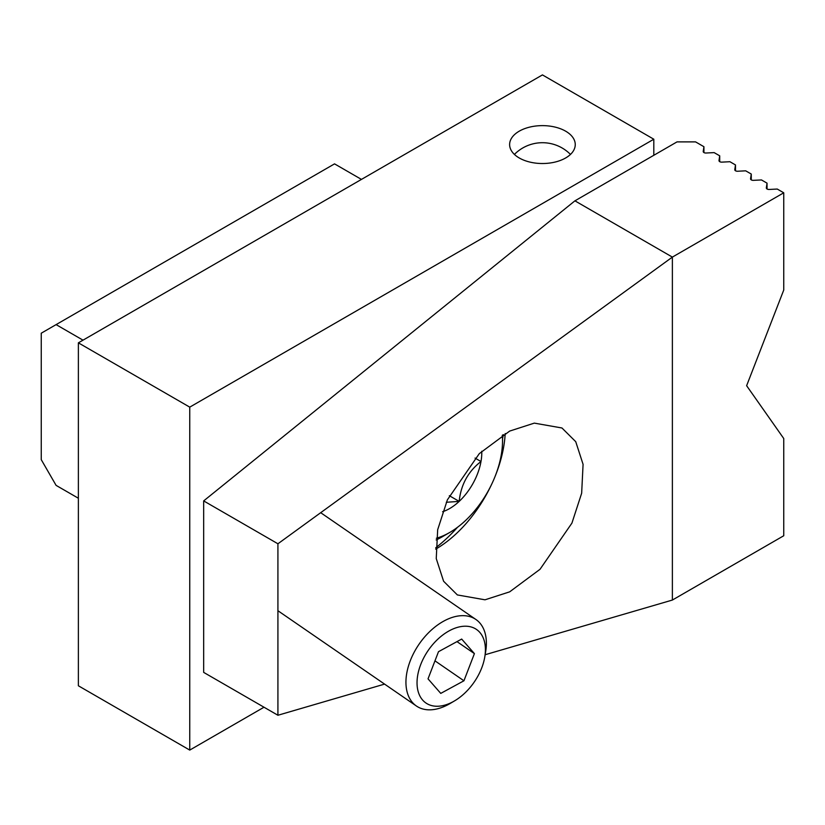 <?xml version="1.0" encoding="UTF-8"?>
<svg xmlns="http://www.w3.org/2000/svg" width="825" height="825" viewBox="0 0 825 825"><rect width="100%" height="100%" fill="white"/><g stroke="black" fill="none" stroke-linecap="round" stroke-linejoin="round"><path stroke-width="1.24" d="M436.343 538.24A74.817 43.199 120 0 0 437.972 537.756A74.817 43.199 120 0 0 449.625 532.527A74.817 43.199 120 0 0 502.528 440.901A74.817 43.199 120 0 0 502.291 435.239M442.602 511.727A45.468 26.256 120 0 0 459.174 501.383L446.304 502.281M459.174 501.383A45.468 26.256 120 0 0 480.985 461.515C468.167 471.446 460.897 484.729 459.174 501.383L449.336 495.701M475.035 458.081L480.985 461.515A45.468 26.256 120 0 0 481.748 451.254M436.167 539.952A85.315 49.263 120 0 0 442.2 536.817L449.625 532.527M484.78 656.937L485.636 651.812A52.501 32.835 124.5 0 0 475.922 619.493A52.501 32.835 124.5 0 0 443.902 621.039A52.501 32.835 124.5 0 0 408.932 664.548A52.501 32.835 124.5 0 0 416.398 706.004A52.501 32.835 124.5 0 0 448.408 704.457A52.501 32.835 124.5 0 0 450.058 703.529L454.534 700.889A44.622 27.916 124.5 0 0 484.78 656.937A44.622 27.916 124.5 0 0 449.305 630.774A44.622 27.916 124.5 0 0 417.089 684.812A44.622 27.916 124.5 0 0 453.142 701.683A44.622 27.916 124.5 0 0 454.534 700.889M463.939 680.78L440.756 693.392L428.031 678.851L438.498 651.688L461.68 639.066L474.406 653.617L463.939 680.78L434.971 660.846M456.988 641.623L474.406 653.617M78.375 498.238L56.1 485.378L41.25 459.659L41.25 333.197L56.1 324.617L83.016 340.158M361.453 179.407L334.537 163.866L56.1 324.617M435.713 547.79A118.13 68.207 120 0 0 457.473 527.319M502.528 438.807A118.13 68.207 120 0 0 503.312 434.62M505.189 433.517A98.443 56.832 -60 0 1 495.423 475.592M491.69 484.203A98.443 56.832 -60 0 1 435.703 549.141L435.703 549.141M767.044 188.987L767.044 183.15L766.342 187.811A2.63 1.516 0 0 0 766.332 187.945A2.63 1.516 0 0 0 767.095 189.018A2.63 1.516 0 0 0 769.178 189.461L777.253 189.049L783.75 192.803L672.375 257.101L574.922 200.836L203.672 500.909L203.672 672.385L277.922 715.254L277.922 543.778L203.672 500.909M751.266 179.881L751.266 174.044L750.564 178.705A2.63 1.516 0 0 0 750.554 178.839A2.63 1.516 0 0 0 751.317 179.912A2.63 1.516 0 0 0 753.4 180.345L761.475 179.943L767.044 183.15M735.488 170.765L735.488 164.938L734.786 169.599A2.63 1.516 0 0 0 734.776 169.723A2.63 1.516 0 0 0 735.539 170.796A2.63 1.516 0 0 0 737.622 171.239L745.697 170.827L751.266 174.044M719.709 161.659L719.709 155.822L719.008 160.483A2.63 1.516 0 0 0 718.998 160.617A2.63 1.516 0 0 0 719.761 161.69A2.63 1.516 0 0 0 721.844 162.133L729.919 161.721L735.488 164.938M703.931 152.553L703.931 146.716L703.23 151.377A2.63 1.516 0 0 0 703.22 151.511A2.63 1.516 0 0 0 703.983 152.584A2.63 1.516 0 0 0 706.066 153.017L714.141 152.615L719.709 155.822M509.664 431.083L534.311 423.122L561.959 427.989L575.726 441.674L583.079 464.351L581.656 493.206L571.931 523.102L540.024 569.291L509.664 591.845L485.007 599.806L457.37 594.938L443.603 581.254L436.25 558.577L437.673 529.722L447.387 499.826L479.294 453.637L509.664 431.083M277.922 543.778L672.375 257.101L672.375 600.053L783.75 535.745L783.75 438.529L746.625 385.708L783.75 290.018L783.75 192.803M703.931 146.716L695.578 141.89L677.016 141.89L574.922 200.836M672.375 600.053L485.141 654.73M384.574 684.111L277.922 715.254M565.641 131.175A32.814 18.944 0 0 0 529.877 127.071A32.814 18.944 0 0 0 509.623 144.571A32.814 18.944 0 0 0 519.234 157.967A32.814 18.944 0 0 0 554.998 162.082A32.814 18.944 0 0 0 575.252 144.571A32.814 18.944 0 0 0 565.641 131.175M653.812 155.286L653.812 139.219L189.75 407.137L189.75 750.09L264 707.221M653.812 139.219L542.438 74.91L78.375 342.839L78.375 685.781L189.75 750.09M189.75 407.137L78.375 342.839M502.528 440.901L502.528 435.095M320.698 512.696L475.922 619.493M277.922 610.727L416.398 706.004M570.467 154.43A39.373 39.373 0 0 0 514.408 154.43"/></g></svg>

